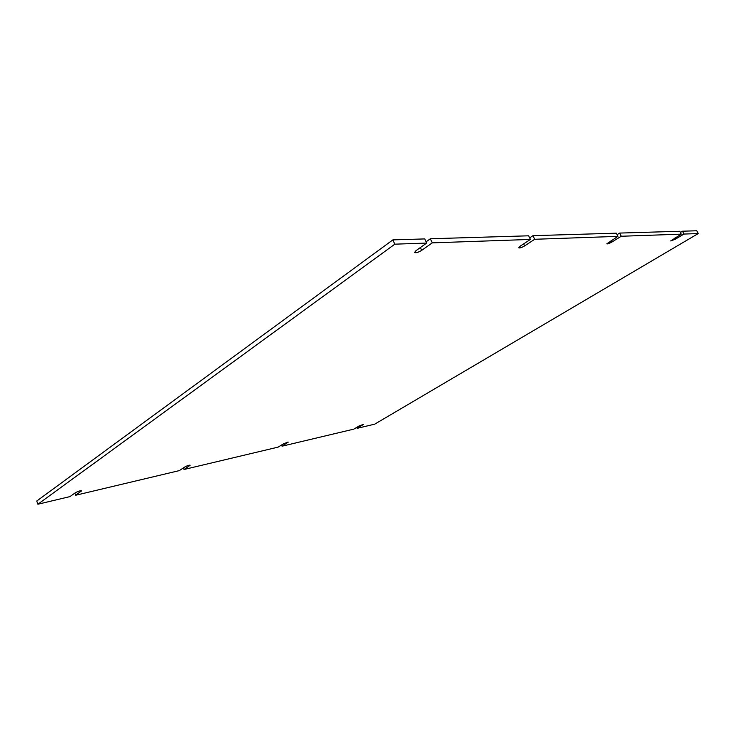 <?xml version="1.0" encoding="UTF-8"?>
<svg xmlns="http://www.w3.org/2000/svg" width="735" height="735" viewBox="0 0 735 735"><rect width="100%" height="100%" fill="white"/><g stroke="black" fill="none" stroke-linecap="round" stroke-linejoin="round"><path stroke-width="1.1" d="M534.703 239.279L524.634 245.894C521.685 247.612 519.718 248.246 518.745 247.805L520.307 246.078L530.404 239.435L432.272 242.862L421.669 250.369C418.261 252.427 415.909 253.125 414.613 252.463L416.047 250.617L426.667 243.064L394.824 244.176L37.898 504.228L69.926 496.612L75.383 492.735C78.149 491.228 80.207 490.594 81.557 490.824L75.631 495.261L179.312 470.611L184.889 466.936C187.342 465.623 189.097 465.044 190.163 465.227L184.026 469.49L278.152 447.11L283.71 443.664L288.249 442.121L282.038 446.191L353.801 429.13L359.296 425.859L363.32 424.444L357.118 428.34L374.712 424.159L698.25 233.555L683.973 234.061L675.079 239.344L670.688 240.933L681.262 234.153L621.24 236.257L611.805 242.1C609.223 243.551 607.56 244.13 606.798 243.827L617.914 236.367L534.703 239.279L532.967 235.678L529.65 237.864M617.914 236.367L616.316 233.179L532.967 235.678M621.24 236.257L619.651 233.078L617.069 234.685M681.262 234.153L679.792 231.277L619.651 233.078M683.973 234.061L682.503 231.203L680.399 232.453M698.25 233.555L696.808 230.772L682.503 231.203M357.118 428.34L356.714 427.393M282.038 446.191L281.551 445.006M184.026 469.49L183.41 467.91M75.631 495.261L74.851 493.111M37.898 504.228L36.75 501.031L392.876 239.876L394.824 244.176M426.667 243.064L424.766 238.921L392.876 239.876M432.272 242.862L430.379 238.756L426.089 241.806M530.404 239.435L528.658 235.806L430.379 238.756M523.669 243.873L524.634 245.894M611.061 240.621L611.805 242.1M674.491 238.186L675.079 239.344M362.603 425.078L362.364 424.527M287.596 442.746L287.348 442.139M189.602 465.825L189.345 465.172M81.098 491.384L80.85 490.695M420.374 247.539L421.669 250.369"/></g></svg>
